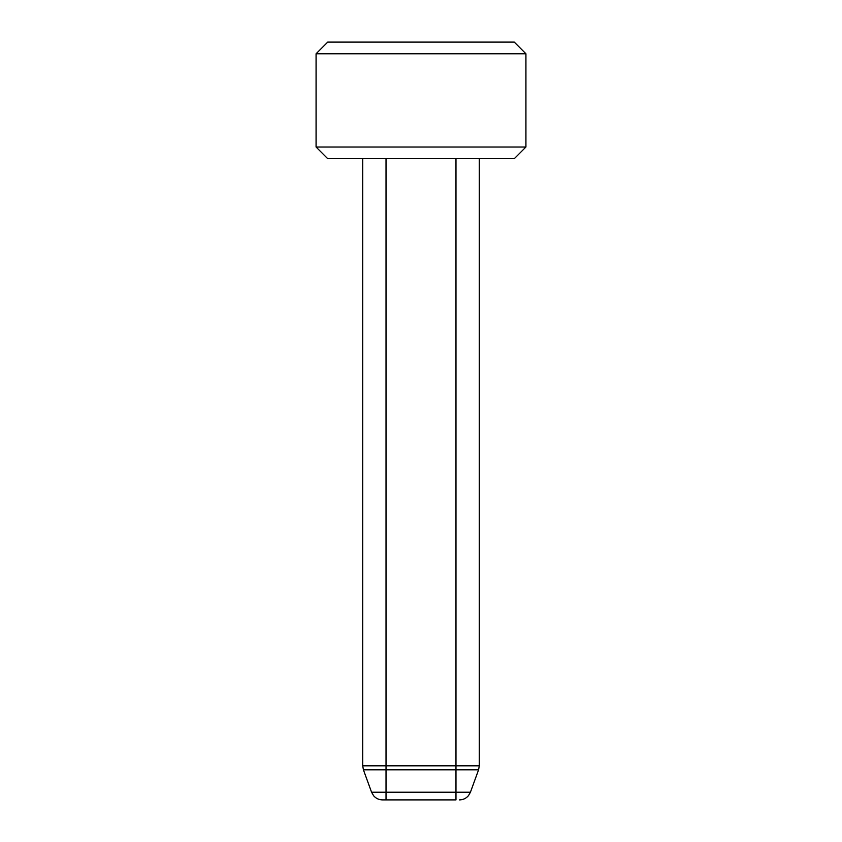 <?xml version="1.0" encoding="UTF-8"?>
<svg xmlns="http://www.w3.org/2000/svg" width="842" height="842" viewBox="0 0 842 842"><rect width="100%" height="100%" fill="white"/><g stroke="black" fill="none" stroke-linecap="round" stroke-linejoin="round"><path stroke-width="1.26" d="M327.727 42.1L514.273 42.1L525.924 53.762L316.076 53.762L327.727 42.1M525.924 147.024L514.273 158.685L327.727 158.685L316.076 147.024L525.924 147.024L525.924 53.762M316.076 147.024L316.076 53.762M455.975 799.9L386.025 799.9L455.975 799.9L455.975 769.798L363.407 769.798L371.575 792.227L373.637 795.785C375.995 798.458 378.963 799.826 382.531 799.9L386.025 799.9L382.531 799.9M362.713 158.685L362.713 765.81L363.407 769.798M479.287 158.685L479.287 765.81L455.975 765.81L455.975 769.798L478.593 769.798L470.425 792.227L386.025 792.227L386.025 799.9M386.025 158.685L386.025 792.227L371.575 792.227M362.713 765.81L455.975 765.81L455.975 158.685M470.425 792.227L468.499 795.616C466.131 798.395 463.121 799.826 459.469 799.9M479.287 765.81L478.593 769.798"/></g></svg>
